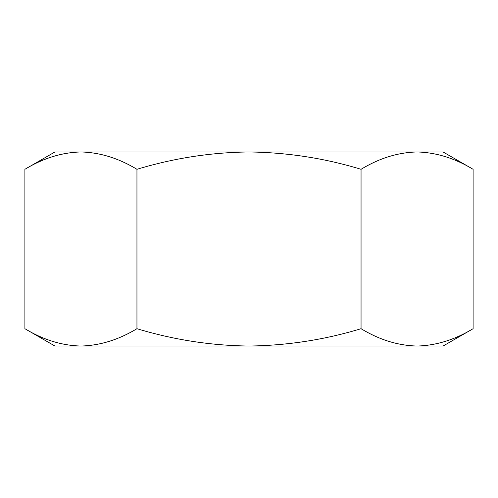 <?xml version="1.0" encoding="UTF-8"?>
<svg xmlns="http://www.w3.org/2000/svg" width="498" height="498" viewBox="0 0 498 498"><rect width="100%" height="100%" fill="white"/><g stroke="black" fill="none" stroke-linecap="round" stroke-linejoin="round"><path stroke-width="0.75" d="M443.077 151.965L473.1 169.295C454.805 158.227 436.13 152.45 417.075 151.965C397.97 152.425 379.295 158.208 361.05 169.295C324.789 158.252 287.439 152.475 249 151.965C211.034 152.394 173.684 158.177 136.95 169.295C118.655 158.227 99.98 152.45 80.925 151.965C61.82 152.425 43.145 158.208 24.9 169.295C43.195 158.227 61.87 152.45 80.925 151.965L443.077 151.965M361.05 169.295L361.05 328.705C379.295 339.792 397.97 345.575 417.075 346.035C436.13 345.55 454.805 339.773 473.1 328.705L443.077 346.035L54.923 346.035L24.9 328.705L24.9 169.295L54.923 151.965L80.925 151.965M473.1 328.705L473.1 169.295M361.05 328.705C324.789 339.748 287.439 345.525 249 346.035C211.034 345.606 173.684 339.823 136.95 328.705L136.95 169.295M136.95 328.705C118.655 339.773 99.98 345.55 80.925 346.035C61.82 345.575 43.145 339.792 24.9 328.705"/></g></svg>
